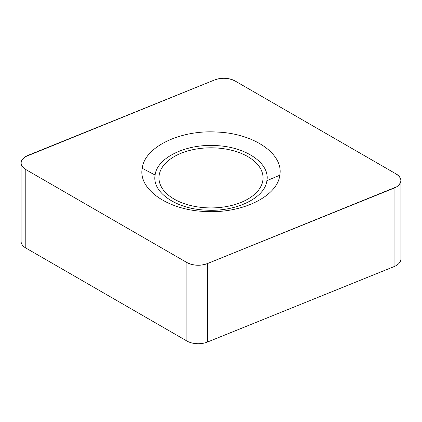 <?xml version="1.0" encoding="UTF-8"?>
<svg xmlns="http://www.w3.org/2000/svg" width="422" height="422" viewBox="0 0 422 422"><rect width="100%" height="100%" fill="white"/><g stroke="black" fill="none" stroke-linecap="round" stroke-linejoin="round"><path stroke-width="0.63" d="M142.23 168.288C144.498 147.025 180.352 129.654 217.019 132.06C253.849 133.368 283.932 154.067 279.77 175.235C277.502 196.499 241.648 213.87 204.981 211.464C168.151 210.156 138.068 189.457 142.23 168.288L155.122 175.04C151.741 192.242 176.185 209.059 206.11 210.124C235.903 212.076 265.037 197.96 266.878 180.685C270.259 163.483 245.815 146.666 215.89 145.601C186.097 143.649 156.963 157.759 155.122 175.04M186.904 262.537L25.795 169.523L25.795 247.999L186.904 341.013L186.904 262.537A16.025 9.252 0 0 0 207.429 263.576L207.429 342.052L394.064 266.598L394.064 188.122L207.429 263.576M394.064 188.122A16.025 9.252 0 0 0 400.9 180.542A16.025 9.252 0 0 0 396.205 174.001L235.096 80.987A16.025 9.252 0 0 0 214.571 79.948L27.936 155.401A16.025 9.252 0 0 0 21.1 162.982A16.025 9.252 0 0 0 25.795 169.523M206.463 207.803A52.054 30.052 180 0 1 158.946 177.862A52.054 30.052 180 0 1 215.536 147.922A52.054 30.052 180 0 1 263.054 177.862A52.054 30.052 180 0 1 206.463 207.803M207.429 342.052A16.025 9.252 180 0 1 186.904 341.013M25.795 247.999A16.025 9.252 180 0 1 21.1 241.458L21.1 162.982M400.9 180.542L400.9 259.018A16.025 9.252 180 0 1 394.064 266.598M235.096 80.987L395.704 173.711C402.235 177.92 402.562 182.283 396.691 186.798L208.595 263.101C201.094 266.113 193.862 265.923 186.904 262.537L26.296 169.813C19.765 165.603 19.438 161.241 25.309 156.731L213.405 80.423C220.906 77.411 228.138 77.601 235.096 80.987M279.77 175.235L266.878 180.685"/></g></svg>
